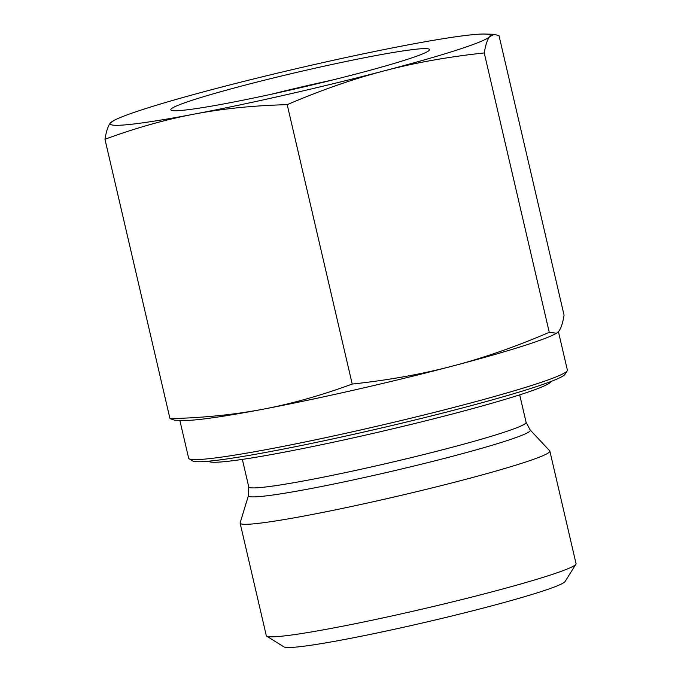 <?xml version="1.0" encoding="UTF-8"?>
<svg xmlns="http://www.w3.org/2000/svg" width="681" height="681" viewBox="0 0 681 681"><rect width="100%" height="100%" fill="white"/><g stroke="black" fill="none" stroke-linecap="round" stroke-linejoin="round"><path stroke-width="1.02" d="M110.543 122.835L114.263 120.307A195.141 11.577 -13.1 0 0 110.543 122.835A195.141 11.577 -13.1 0 0 194.247 114.102C165.798 119.473 136.038 127.858 104.959 139.264C106.355 130.956 108.211 125.483 110.535 122.844L110.535 122.844M287.195 104.661L352.213 384.058C388.374 380.168 421.82 374.167 452.567 366.063C483.331 358.019 515.56 346.774 549.261 332.337L556.539 333.239L558.488 331.647C560.821 329 562.676 323.518 564.072 315.209L499.054 35.812L494.432 34.305L489.818 36.51C487.502 39.149 485.647 44.631 484.242 52.939C448.089 56.829 414.635 62.831 383.888 70.935C353.133 78.979 320.896 90.215 287.195 104.661C253.664 105.521 222.678 108.671 194.247 114.102A195.141 11.577 -13.1 0 0 383.888 70.935A195.141 11.577 -13.1 0 0 489.818 36.51A195.141 11.577 -13.1 0 0 484.923 34.05A195.141 11.577 -13.1 0 0 406.106 45.252A195.141 11.577 -13.1 0 0 216.464 88.419A195.141 11.577 -13.1 0 0 114.263 120.307M484.242 52.939L549.261 332.337M104.959 139.264L169.978 418.67C203.508 417.802 234.494 414.661 262.926 409.23C291.374 403.859 321.134 395.465 352.213 384.058M556.539 333.239L554.768 334.175A195.141 11.577 166.9 0 1 452.567 366.063A195.141 11.577 166.9 0 1 262.926 409.23A195.141 11.577 166.9 0 1 184.108 420.432L174.6 420.177L169.978 418.67M171.11 109.045A132.812 7.874 -13.1 0 0 171.161 110.177A132.812 7.874 -13.1 0 0 301.964 87.347A132.812 7.874 -13.1 0 0 429.405 50.088A132.812 7.874 -13.1 0 0 307.54 69.896A132.812 7.874 -13.1 0 0 171.11 109.045M271.6 94.191A118.358 7.023 166.9 0 1 332.226 80.077M266.714 636.182L284.028 646.916A144.551 8.572 -13.1 0 0 424.808 622.434A144.551 8.572 -13.1 0 0 564.924 581.753A144.551 8.572 -13.1 0 0 565.102 581.506L575.896 564.234A159.005 9.432 166.9 0 1 575.7 564.498A159.005 9.432 166.9 0 1 410.728 611.742A159.005 9.432 166.9 0 1 266.714 636.182A159.005 9.432 166.9 0 1 266.314 635.705L240.129 523.161A159.005 9.432 166.9 0 1 240.146 522.821L248.463 495.53A144.704 8.581 -13.1 0 0 379.879 474.036A144.704 8.581 -13.1 0 0 530.176 429.975L549.686 450.788A159.005 9.432 166.9 0 1 549.856 451.086A159.005 9.432 166.9 0 1 384.544 499.199A159.005 9.432 166.9 0 1 240.129 523.161M189.148 458.807L192.604 460.952A191.523 11.356 -13.1 0 0 379.13 428.519A191.523 11.356 -13.1 0 0 564.787 374.61A191.523 11.356 -13.1 0 0 565.026 374.286L567.188 370.839A194.417 11.526 166.9 0 1 566.941 371.162A194.417 11.526 166.9 0 1 378.483 425.88A194.417 11.526 166.9 0 1 189.148 458.807A194.417 11.526 166.9 0 1 188.654 458.219L179.835 420.322M558.437 331.707L567.367 370.089A194.417 11.526 166.9 0 1 567.188 370.839M549.856 451.086L576.041 563.63A159.005 9.432 166.9 0 1 575.896 564.234M208.675 461.182A175.621 10.419 -13.1 0 0 417.989 422.714A175.621 10.419 -13.1 0 0 550.716 381.59M519.705 394.852L526.098 422.339A142.38 8.444 166.9 0 1 378.066 465.429A142.38 8.444 166.9 0 1 248.752 486.881L248.463 495.53M484.923 34.05L494.432 34.305M242.359 459.394L248.752 486.881M526.098 422.339L530.176 429.975"/></g></svg>
